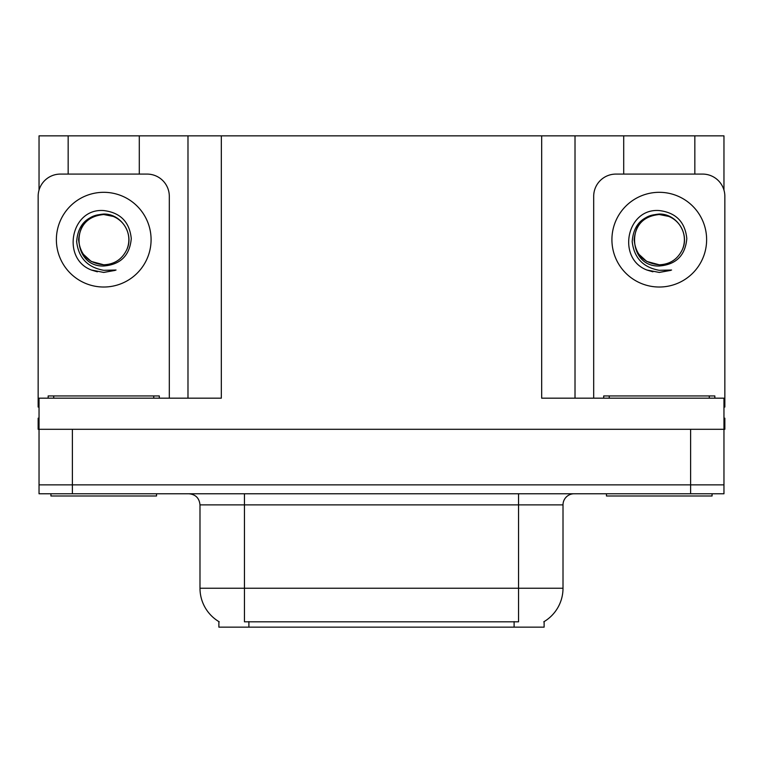 <?xml version="1.0" encoding="UTF-8"?>
<svg xmlns="http://www.w3.org/2000/svg" width="763" height="763" viewBox="0 0 763 763"><rect width="100%" height="100%" fill="white"/><g stroke="black" fill="none" stroke-linecap="round" stroke-linejoin="round"><path stroke-width="1.14" d="M544.114 621.607L544.114 627.148L218.886 627.148L218.886 621.607M72.39 493.766L723.963 493.766L723.963 484.867L39.037 484.867L39.037 429.292L72.39 429.292L72.39 484.867L39.037 484.867L39.037 493.766L72.39 493.766L72.39 484.867L723.963 484.867L723.963 429.292L72.39 429.292M139.295 174.088L139.295 135.852L541.673 135.852L541.673 398.172L723.963 398.172L723.963 429.292L724.85 429.292L724.85 418.181L723.963 418.181M39.037 418.181L38.15 418.181L38.15 429.292L39.037 429.292L39.037 398.172L221.327 398.172L221.327 135.852M68.165 174.088L68.165 135.852L39.037 135.852L39.037 190.092M694.835 174.088L694.835 135.852L723.963 135.852L723.963 190.092M187.984 135.852L187.984 398.172M541.673 135.852L575.016 135.852L575.016 398.172L575.016 135.852L623.705 135.852L623.705 174.088M694.835 135.852L623.705 135.852M68.165 135.852L139.295 135.852M219.219 621.807A38.903 38.903 0 0 1 199.992 588.244L244.446 588.244L244.446 621.807L518.554 621.807L518.554 588.244L563.008 588.244L563.008 504.877A11.111 11.111 0 0 1 574.129 493.766M199.992 588.244L199.992 504.877C199.334 498.125 195.624 494.424 188.871 493.766M543.781 621.807A38.903 38.903 0 0 0 563.008 588.244M723.963 493.766L723.963 484.867M113.22 216.415A25.122 25.122 0 0 1 126.858 249.482C134.307 233.697 121.069 213.669 103.73 214.041C86.934 215.576 77.912 224.761 76.653 241.604C78.522 257.818 87.545 267.393 103.73 270.312L116.052 270.026L103.73 272.429L91.484 270.054C61.078 258.791 70.749 207.946 103.73 210.559C120.363 212.61 129.548 221.938 131.274 238.561C129.777 255.452 120.592 264.599 103.73 266.001C70.902 267.107 70.701 213.02 103.73 214.527C88.47 216.034 80.096 224.408 78.608 239.668C80.096 254.928 88.47 263.302 103.73 264.79C114.46 264.37 122.166 259.267 126.858 249.482A25.122 25.122 0 0 0 113.22 216.415L103.73 214.527C88.47 216.034 80.096 224.408 78.608 239.668C80.096 254.928 88.47 263.302 103.73 264.79L91.169 261.423L83.148 254.069M111.522 215.786L103.73 214.546M39.037 407.08A22.232 22.232 0 0 0 38.15 407.06L38.15 196.32A22.232 22.232 0 0 1 60.382 174.088L147.078 174.088A22.232 22.232 0 0 1 169.31 196.32L169.31 398.172M91.598 270.102L97.368 271.809M103.73 272.429L115.07 270.407M156.529 493.766L156.529 495.988L50.93 495.988L50.93 493.766M48.155 398.172L48.155 395.949L159.305 395.949L159.305 398.172M712.07 493.766L712.07 495.988L606.471 495.988L606.471 493.766M603.695 398.172L603.695 395.949L714.845 395.949L714.845 398.172M668.76 216.415A25.122 25.122 0 0 1 682.399 249.482C689.847 233.697 676.6 213.669 659.27 214.041C642.475 215.576 633.452 224.761 632.193 241.604C634.063 257.818 643.085 267.393 659.27 270.312L671.593 270.026L659.27 272.429L647.024 270.054C616.618 258.791 626.289 207.946 659.27 210.559C675.904 212.61 685.088 221.938 686.814 238.561C685.317 255.452 676.132 264.599 659.27 266.001C626.442 267.107 626.242 213.02 659.27 214.527C644.01 216.034 635.636 224.408 634.148 239.668C635.636 254.928 644.01 263.302 659.27 264.79C670 264.37 677.706 259.267 682.399 249.482A25.122 25.122 0 0 0 668.76 216.415L659.27 214.527C644.01 216.034 635.636 224.408 634.148 239.668C635.636 254.928 644.01 263.302 659.27 264.79L646.709 261.423L638.688 254.069M667.062 215.786L659.27 214.546M593.69 398.172L593.69 196.32A22.232 22.232 0 0 1 615.922 174.088L702.618 174.088A22.232 22.232 0 0 1 724.85 196.32L724.85 407.06A22.232 22.232 0 0 0 723.963 407.08M647.138 270.102L652.909 271.809M659.27 272.429L670.61 270.407M690.61 429.292L690.61 493.766M514.109 627.148L514.109 621.607M248.891 627.148L248.891 621.607M518.554 493.766L518.554 504.877L199.992 504.877M563.008 504.877L518.554 504.877L518.554 588.244L244.446 588.244L244.446 493.766M103.73 192.314A47.354 47.354 0 0 1 151.084 239.668A47.354 47.354 0 0 1 103.73 287.022A47.354 47.354 0 0 1 56.376 239.668A47.354 47.354 0 0 1 103.73 192.314M53.715 395.949L53.715 398.172M153.744 395.949L153.744 398.172M609.255 395.949L609.255 398.172M709.285 395.949L709.285 398.172M659.27 192.314A47.354 47.354 0 0 1 706.624 239.668A47.354 47.354 0 0 1 659.27 287.022A47.354 47.354 0 0 1 611.916 239.668A47.354 47.354 0 0 1 659.27 192.314"/></g></svg>
